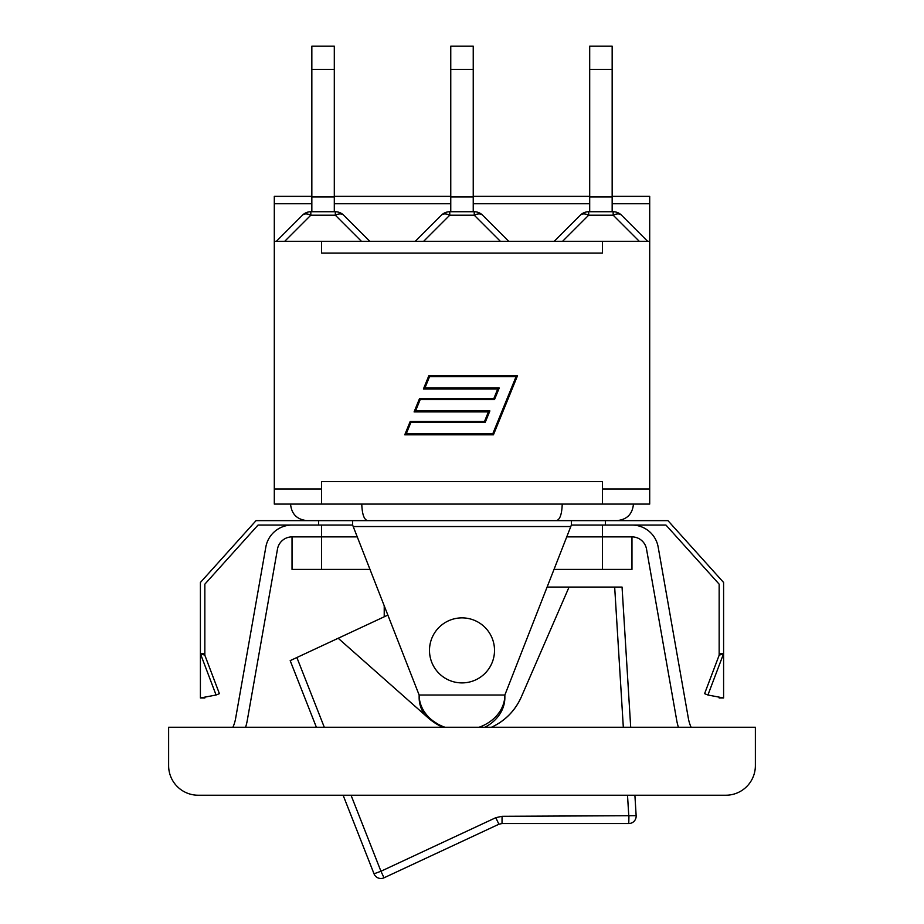 <?xml version="1.0" encoding="UTF-8"?>
<svg xmlns="http://www.w3.org/2000/svg" width="924" height="924" viewBox="0 0 924 924"><rect width="100%" height="100%" fill="white"/><g stroke="black" fill="none" stroke-linecap="round" stroke-linejoin="round"><path stroke-width="1.39" d="M755.37 765.673A29.556 29.556 0 0 1 725.814 795.229L198.186 795.229A29.556 29.556 0 0 1 168.63 765.673L168.63 727.246L755.37 727.246L755.37 765.673M504.862 696.962L504.862 695.021L571.367 525.063L571.367 520.628L352.633 520.628L352.633 525.063L321.598 525.063L321.598 536.879L292.03 536.879A14.784 14.784 0 0 0 277.477 549.099L247.228 720.674A47.297 47.297 0 0 1 245.576 727.246M321.598 525.063L292.03 525.063A26.6 26.6 0 0 0 265.835 547.043L235.585 718.629A35.47 35.47 0 0 1 232.894 727.246M612.162 69.404L612.162 46.2L589.697 46.2L589.697 69.404L612.162 69.404L612.162 196.951L589.697 196.951L589.697 69.404M612.162 211.735L612.162 196.951M580.318 215.2A11.827 6.826 45 0 1 588.68 215.2L613.178 215.2A11.827 6.826 -45 0 1 621.54 215.2A11.827 11.827 0 0 0 613.178 211.735L588.68 211.735A11.827 11.827 0 0 0 580.318 215.2L554.227 241.291M647.632 241.291L621.54 215.2M589.697 211.735L589.697 196.951M311.838 196.362L274.301 196.362L274.301 241.291L321.598 241.291L321.598 253.118L602.402 253.118L602.402 241.291L321.598 241.291M602.402 241.291L649.699 241.291L649.699 196.362L612.162 196.362M473.238 69.404L473.238 46.2L450.762 46.2L450.762 69.404L473.238 69.404L473.238 196.951L450.762 196.951L450.762 69.404M473.238 211.735L473.238 196.951M441.395 215.2A11.827 6.826 45 0 1 449.757 215.2L474.243 215.2A11.827 6.826 -45 0 1 482.605 215.2A11.827 11.827 0 0 0 474.243 211.735L449.757 211.735A11.827 11.827 0 0 0 441.395 215.2L415.292 241.291M508.708 241.291L482.605 215.2M450.762 211.735L450.762 196.951M334.303 69.404L334.303 46.2L311.838 46.2L311.838 69.404L334.303 69.404L334.303 196.951L311.838 196.951L311.838 69.404M334.303 211.735L334.303 196.951M284.731 241.291L310.822 215.2L335.32 215.2A11.827 6.826 -45 0 1 343.682 215.2A11.827 11.827 0 0 0 335.32 211.735L310.822 211.735A11.827 11.827 0 0 0 302.46 215.2L276.368 241.291M310.822 211.735L310.822 215.2A11.827 6.826 -135 0 0 302.46 215.2M369.773 241.291L343.682 215.2M311.838 211.735L311.838 196.951M521.321 696.939A59.113 59.113 0 0 1 491.464 727.246C505.151 720.824 515.095 710.729 521.321 696.939L569.068 587.063L614.668 587.063L623.319 727.246M442.735 727.246A59.113 59.113 0 0 1 427.916 717.648L442.735 727.246M324.289 727.246L296.87 657.518L338.196 638.253L427.916 717.648L436.555 724M436.706 724.093L442.746 727.246M338.196 638.253L387.861 615.095M547.1 587.063L569.068 587.063M630.699 727.246L622.048 587.063L614.668 587.063M430.261 657.426A32.513 32.513 0 0 1 471.783 619.38A32.513 32.513 0 0 1 483.968 674.358A32.513 32.513 0 0 1 430.261 657.426M628.921 816.158L628.77 823.538A7.392 7.392 0 0 0 636.151 815.696L502.055 816.296L502.021 823.538L498.902 824.231L384.026 877.8L498.902 824.231L495.807 817.682L502.055 816.296L495.807 817.682L380.942 871.251L384.026 877.8A7.392 7.392 0 0 1 374.024 873.804L380.942 871.251L351.039 795.229M636.151 815.696L634.892 795.229M502.021 823.538L628.77 823.538M296.87 657.518L290.182 660.637L316.378 727.246M343.116 795.229L374.024 873.804M484.95 727.246A42.862 35.147 0 0 0 504.862 697.562L504.862 695.021A42.862 35.147 0 0 1 479.106 727.246M352.633 525.063L419.138 695.021A42.862 35.147 0 0 0 444.894 727.246M504.862 695.021L419.138 695.021L419.138 697.562A42.862 35.147 0 0 0 424.578 714.691M719.161 655.208L719.161 653.638L723.596 653.638L707.923 695.01L704.596 693.658L719.161 655.208L723.596 653.638L723.596 582.478L667.936 520.628L556.352 520.628C559.898 519.842 561.85 514.322 562.231 504.077L649.699 504.077L649.699 488.992L602.402 488.992L602.402 504.077M292.03 536.879L292.03 569.403L369.981 569.403M602.402 569.403L631.97 569.403L631.97 536.879L602.402 536.879L602.402 569.403L554.019 569.403M707.923 695.01L723.596 697.978L719.161 697.978L719.161 697.135M723.596 653.638L723.596 697.978M719.161 653.638L719.161 584.176L694.039 556.26M605.359 525.063L605.359 520.628M571.367 525.063L665.961 525.063L719.161 584.176M216.077 695.01L219.404 693.658L204.839 655.208L200.404 653.638L216.077 695.01L200.404 697.978L200.404 653.638L204.839 653.638L204.839 655.208M204.839 697.135L204.839 697.978L200.404 697.978M229.96 556.26L204.839 584.176L204.839 653.638M292.03 525.063L258.039 525.063L204.839 584.176M318.641 525.063L318.641 520.628L256.063 520.628L200.404 582.478L200.404 653.638M556.352 520.628L318.641 520.628M357.253 536.879L321.598 536.879L321.598 569.403M566.747 536.879L602.402 536.879L602.402 525.063M631.97 525.063A26.6 26.6 0 0 1 658.165 547.043L688.415 718.629A35.47 35.47 0 0 0 691.106 727.246M678.424 727.246A47.297 47.297 0 0 1 676.772 720.674L646.523 549.099A14.784 14.784 0 0 0 631.97 536.879M602.402 488.992L602.402 481.612L321.598 481.612L321.598 504.077L562.231 504.077M367.648 520.628C364.102 519.842 362.15 514.322 361.769 504.077M321.598 504.077L274.301 504.077L274.301 488.992L321.598 488.992M516.042 376.703L429.521 376.703L424.913 388.011L499.226 388.011L494.49 399.607L420.177 399.607L415.569 410.914L489.882 410.914L485.158 422.511L410.845 422.511L406.237 433.83L492.758 433.83L516.042 376.703M428.852 375.698L517.521 375.698L493.428 434.823L404.747 434.823L410.175 421.517L484.488 421.517L488.403 411.908L414.091 411.908L419.508 398.614L493.82 398.614L497.736 389.004L423.423 389.004L428.852 375.698M649.699 241.291L649.699 488.992M274.301 241.291L274.301 488.992M588.68 211.735L588.68 215.2L562.589 241.291M613.178 211.735L613.178 215.2L639.269 241.291M449.757 211.735L449.757 215.2L423.654 241.291M474.243 211.735L474.243 215.2L500.346 241.291M361.411 241.291L335.32 215.2L335.32 211.735M274.301 203.754L311.838 203.754M334.303 203.754L450.762 203.754M473.238 203.754L589.697 203.754M612.162 203.754L649.699 203.754M627.511 795.229L628.805 816.296M353.211 526.541L570.789 526.541M384.222 605.798L384.222 616.793M290.552 504.077C291.534 514.125 297.054 519.646 307.114 520.628M633.448 504.077C632.466 514.125 626.946 519.646 616.886 520.628M334.303 196.362L450.762 196.362M473.238 196.362L589.697 196.362"/></g></svg>
